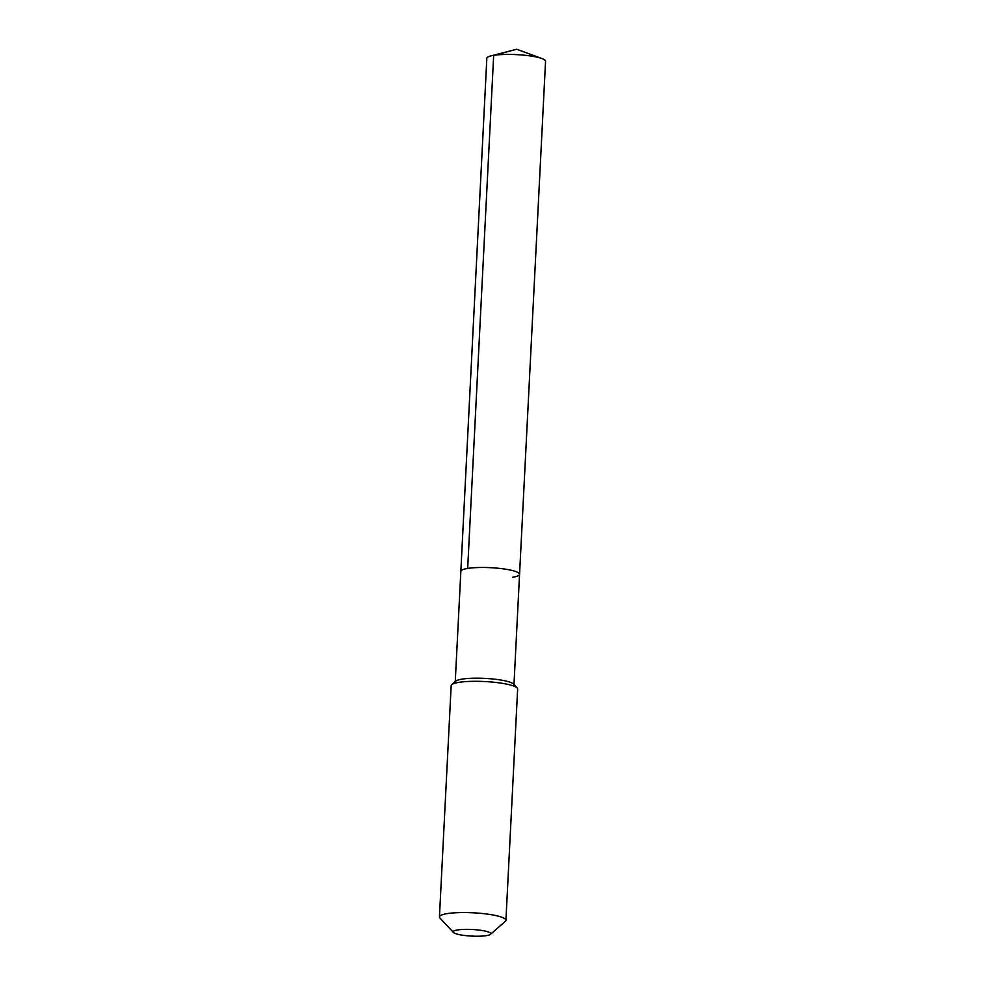 <?xml version="1.0" encoding="UTF-8"?>
<svg xmlns="http://www.w3.org/2000/svg" width="985" height="985" viewBox="0 0 985 985"><rect width="100%" height="100%" fill="white"/><g stroke="black" fill="none" stroke-linecap="round" stroke-linejoin="round"><path stroke-width="1.48" d="M512.729 577.247A29.402 5.159 -177.1 0 0 519.563 574.317A29.402 5.159 -177.1 0 0 500.343 568.48A29.402 5.159 -177.1 0 0 467.678 568.419A29.402 5.159 2.9 0 0 460.845 571.349A29.402 5.159 2.9 0 1 467.678 568.419A29.402 5.159 -177.1 0 1 500.343 568.48A29.402 5.159 -177.1 0 1 519.563 574.317L545.555 61.255A29.402 5.159 -177.1 0 0 541.922 58.546A29.402 5.159 -177.1 0 0 493.67 55.357L467.678 568.419M517.162 687.986L513.53 684.095A29.402 5.159 -177.1 0 0 492.229 678.936A29.402 5.159 -177.1 0 0 462.076 679.133A29.402 5.159 2.9 0 0 455.747 681.164L451.746 684.673A33.281 5.836 2.9 0 1 458.899 682.359A33.281 5.836 -177.1 0 1 493.042 682.149A33.281 5.836 -177.1 0 1 517.162 687.986A33.281 5.836 -177.1 0 1 517.642 689.044L505.921 920.298A33.281 5.836 -177.1 0 0 484.164 913.698A33.281 5.836 -177.1 0 0 447.19 913.612A33.281 5.836 2.9 0 0 439.445 916.924L451.167 685.683A33.281 5.836 2.9 0 1 451.746 684.673M490.468 934.322A18.863 3.312 -177.1 0 0 480.027 930.197A18.863 3.312 -177.1 0 0 457.52 929.963A18.863 3.312 2.9 0 0 453.408 932.438A18.863 3.312 2.9 0 0 467.062 935.75A18.863 3.312 2.9 0 0 486.418 935.627A18.863 3.312 -177.1 0 0 490.468 934.322L505.342 921.307A33.281 5.836 -177.1 0 0 505.921 920.298M453.408 932.438L439.926 917.995A33.281 5.836 2.9 0 1 439.445 916.924M455.255 681.595L486.836 58.287A29.402 5.159 2.9 0 1 490.715 55.948A29.402 5.159 2.9 0 1 493.67 55.357L516.731 49.25L490.715 55.948M513.973 684.575L519.563 574.317M516.731 49.25L541.922 58.546"/></g></svg>
